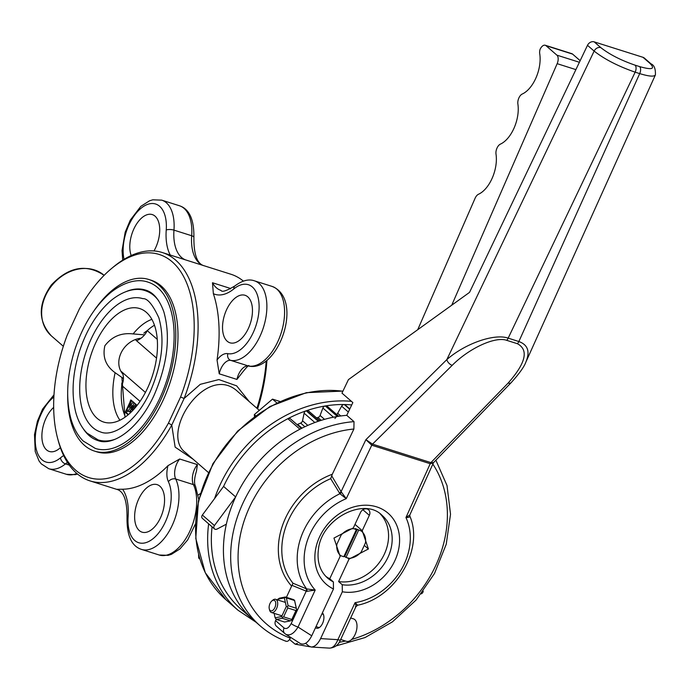 <?xml version="1.0" encoding="UTF-8"?>
<svg xmlns="http://www.w3.org/2000/svg" width="690" height="690" viewBox="0 0 690 690"><rect width="100%" height="100%" fill="white"/><g stroke="black" fill="none" stroke-linecap="round" stroke-linejoin="round"><path stroke-width="1.03" d="M287.756 607.959L283.616 616.877L291.81 619.473L295.95 610.555L287.756 607.959L287.445 606.657L286.29 606.562L284.375 597.911L277.837 599.213L277.518 599.903M282.236 618.275L276.38 619.439L284.573 622.035L290.43 620.871L282.236 618.275L282.443 617.421L281.658 616.524L286.29 606.562M277.837 599.213L279.476 598.161L285.332 596.997L293.526 599.593L294.57 600.498L286.376 597.911L288.092 605.656L296.286 608.252L294.57 600.498M274.137 613.35L275.129 617.826L281.658 616.524M294.527 600.197L296.691 609.857L292.068 619.818L290.43 620.871M275.129 617.826L276.38 619.439M284.375 597.911L285.375 597.298L286.376 597.911M283.616 616.877L282.443 617.421M288.092 605.656L287.445 606.657M296.286 608.252L296.596 609.555L295.95 610.555M291.81 619.473L291.594 620.319M350.667 617.973L353.487 618.861A11.773 6.408 107.6 0 1 354.798 619.611A11.773 6.408 107.6 0 1 355.6 633.308A11.773 6.408 107.6 0 1 346.389 641.303L340.679 639.501M271.843 600.947L272.8 600.145A6.926 3.769 107.6 0 1 275.638 599.308A6.926 3.769 107.6 0 1 276.405 599.748A6.926 3.769 107.6 0 1 276.88 607.804A6.926 3.769 107.6 0 1 271.463 612.504A6.926 3.769 107.6 0 1 269.626 610.184L269.307 608.977A5.537 3.019 107.6 0 1 270.031 603.457A5.537 3.019 107.6 0 1 271.843 600.947A5.537 3.019 107.6 0 1 275.681 602.586A5.537 3.019 107.6 0 1 273.378 609.848A5.537 3.019 107.6 0 1 269.307 608.977M286.143 641.321C276.543 637.698 267.944 632.592 260.337 625.985L253.101 619.689A121.845 99.446 -49 0 1 235.368 497.542A121.845 99.446 -49 0 1 346.76 415.337L352.849 402.581L341.981 393.128L348.433 379.621L469.536 292.379L587.492 45.316A5.537 4.52 -49 0 1 594.176 41.857L643.002 57.313A5.537 4.52 -49 0 1 644.348 58.063L650.989 63.834A5.537 4.52 131 0 0 649.644 63.083L643.002 57.313M417.726 329.699L475.074 198.306A6.926 3.769 107.6 0 1 478.515 194.244A27.695 15.085 107.6 0 0 496.015 154.155A6.926 3.769 107.6 0 1 500.388 144.132A27.695 15.085 107.6 0 0 517.888 104.043A6.926 3.769 107.6 0 1 522.261 94.021A27.695 15.085 107.6 0 0 539.727 53.725A6.926 3.769 107.6 0 1 540.029 49.49A6.926 3.769 107.6 0 1 545.255 45.255L571.82 53.665A6.926 3.769 107.6 0 1 572.596 54.105L580.152 60.686M545.255 45.255A6.926 3.769 107.6 0 1 546.023 45.695L556.882 55.148A6.926 3.769 107.6 0 1 557.158 63.678L451.743 305.196M310.077 646.78L295.165 644.175L289.533 639.509M295.165 644.167L297.407 643.416M311.742 635.792L298.028 627.055C293.923 633.644 289.86 636.059 285.824 634.291L300.392 643.572C304.342 645.279 308.128 642.692 311.742 635.792L333.477 588.975A47.075 38.424 -49 0 1 335.763 516.336A47.075 38.424 -49 0 1 399.432 536.484A47.075 38.424 -49 0 1 342.335 591.779L320.6 638.595C317.849 644.106 314.718 646.909 311.199 647.013L308.706 645.969L305.636 643.304M342.335 591.779L342.223 584.715L338.609 581.558L349.002 559.159L368.408 548.973L362.224 530.679L369.34 515.344A5.537 4.52 -49 0 0 368.546 509.763A5.537 4.52 -49 0 0 360.482 512.541L353.366 527.876L333.96 538.071L340.144 556.356L329.751 578.755A41.538 33.905 -49 0 1 325.835 576.374M347.579 557.925L349.002 559.159M315.511 627.676A8.306 4.528 -72.4 0 0 316.434 628.193A8.306 4.528 -72.4 0 0 322.929 622.553A8.306 4.528 -72.4 0 0 322.377 612.884M260.337 625.985A121.845 99.446 -49 0 1 242.613 503.847A121.845 99.446 -49 0 1 354.005 421.642L346.76 415.337M285.824 634.291L285.281 633.886A5.537 4.52 -49 0 1 284.841 633.558L276.388 626.201A5.537 4.52 -49 0 1 275.595 620.62L276.198 619.327M286.402 597.333L291.62 586.103A71.579 58.417 -49 0 1 332.304 474.246L330.691 478.679A68.845 56.192 131 0 0 293 583.223L306.627 588.898L315.201 590.062A59.004 48.153 -49 0 1 346.242 498.663L371.763 445.214A2.769 1.518 108.4 0 1 372.514 444.127L452.183 365.346A5.537 3.148 -134.7 0 1 446.835 359.602C465.138 343.508 494.376 333.279 508.176 338.143L635.162 72.174C618.197 66.275 604.518 59.245 594.133 51.095L446.835 359.602L365.89 439.677L372.514 444.127M354.005 421.642L353.901 429.016L332.304 474.246M290.671 637.379L290.309 638.164C288.782 641.036 287.213 641.976 285.608 640.993M380.224 513.869A41.538 33.905 -49 0 1 381.691 559.064A41.538 33.905 -49 0 1 338.609 581.558M329.751 578.755L333.373 581.911L333.477 588.975M285.798 634.274L284.841 633.558A5.537 4.52 -49 0 1 284.047 627.978C286.454 629.427 288.834 627.952 291.18 623.553A5.537 1.07 -155.1 0 0 298.028 627.055L315.201 590.062L306.748 591.365A2.769 2.027 -61.2 0 0 306.627 588.898A64.463 52.613 -49 0 1 339.92 493.738L330.691 478.679M306.748 591.365L292.034 585.37L291.62 586.103M362.224 530.679L354.988 524.383M364.286 545.385L368.408 548.973M329.484 648.143C332.813 648.031 335.607 645.21 337.884 639.673A5.537 1.07 24.9 0 0 340.489 639.897C338.488 644.986 334.814 647.729 329.484 648.126L311.199 647.013M655.414 74.865L655.388 74.934C654.137 76.857 648.911 76.418 639.699 73.606L635.162 72.174A5.537 3.019 -72.4 0 0 635.033 65.145C620.879 60.263 609.477 54.424 600.817 47.627L594.176 41.857M433.294 462.93L430.18 463.706A2.769 1.509 107.6 0 1 430.914 462.611L508.142 383.062C525.832 363.035 528.92 349.916 517.397 343.706A5.537 3.019 -72.4 0 0 518.863 341.524C527.867 344.776 530.222 351.598 525.918 361.991L525.625 362.612M355.341 606.743C356.256 606.898 356.161 605.544 355.057 602.672L337.884 639.673L320.6 638.595M409.696 515.818C410.093 516.974 408.842 517.552 405.944 517.552A59.004 48.153 -49 0 1 355.057 602.672L357.437 604.975M508.142 383.062A5.537 3.217 44.1 0 0 511.169 382.631L433.518 462.619L409.834 514.947L405.944 517.552L430.224 463.714A2.769 1.501 106.7 0 1 430.948 462.619L372.54 444.136A2.769 1.509 107.6 0 0 371.807 445.231L365.89 439.677L341.076 491.651L346.242 498.663L339.92 493.738A2.769 1.941 132.2 0 0 341.447 492.203M340.489 639.897L355.919 606.674L357.713 605.199C395.715 597.592 424.333 549.275 409.808 516.034L409.826 514.947M433.518 462.628L430.948 462.619M339.325 493.005A2.769 2.087 149.8 0 0 341.076 491.651L331.735 475.884M292.034 585.37L293 583.223M305.86 588.527A2.769 2.32 -67.9 0 1 306.213 591.175L291.18 623.553M214.487 528.911L202.42 518.406A2.769 2.26 -49 0 1 202.368 515.033L214.435 525.539A2.769 2.26 -49 0 0 214.487 528.911A2.769 2.26 -49 0 0 217.065 529.058L226.346 524.184A121.845 99.446 -49 0 0 253.101 619.689L241.026 609.184A121.845 99.446 -49 0 1 212.072 526.806A121.845 99.446 131 0 0 247.322 614.135M202.368 515.033L223.586 486.424A121.845 99.446 -49 0 1 287.859 418.701A2.769 2.26 -49 0 1 290.43 418.847A2.769 2.26 -49 0 1 290.585 419.003M301.97 428.154L297.623 424.376A2.769 2.26 -49 0 1 296.993 424.557M297.623 424.376L300.642 423.074A2.769 2.26 -49 0 0 302.531 420.771L304.109 413.181A2.769 2.26 -49 0 1 306.205 410.8A121.845 99.446 -49 0 1 306.515 410.688A2.769 2.26 -49 0 1 308.663 411.024L319.858 420.771M316.486 417.838L317.9 417.476A2.769 2.26 -49 0 0 320.091 415.475L322.894 408.023A2.769 2.26 -49 0 1 325.301 405.97A121.845 99.446 -49 0 1 325.611 405.918A2.769 2.26 -49 0 1 327.327 406.367L338.704 416.268M340.765 415.966L337.677 413.276A2.769 2.26 -49 0 1 336.608 414.44M337.677 413.276L341.628 406.177A2.769 2.26 -49 0 1 344.258 404.53A2.769 2.26 -49 0 1 345.25 404.978L349.813 408.946M334.969 418.52A2.769 2.26 -49 0 1 337.367 416.475A121.845 99.446 -49 0 1 337.677 416.424L325.611 405.918M306.205 410.8L318.28 421.297A121.845 99.446 -49 0 1 318.582 421.193L306.515 410.688M214.435 525.539L235.652 496.929A121.845 99.446 -49 0 1 299.934 429.197L287.859 418.701M423.212 591.192L423.125 591.597A2.769 2.26 -49 0 1 421.167 593.883M351.736 404.918A121.845 99.446 131 0 0 223.586 486.424L235.652 496.929M344.258 404.53L349.675 409.239M259.311 410.352L238.067 391.877C206.655 361.508 159.192 433.242 185.394 452.493L208.371 472.477M248.918 366.105C249.357 364.355 247.08 366.588 242.087 372.807L236.946 379.422L219.23 373.816A13.843 7.538 107.6 0 1 230.771 360.387L248.486 365.993A5.537 4.632 101 0 0 248.918 366.105C278.234 372.35 304.264 299.227 272.179 286.445A41.538 22.623 107.6 0 1 281.589 331.623A41.538 22.623 107.6 0 1 248.486 365.993A13.843 7.538 107.6 0 0 236.946 379.422M217.04 360.016A19.38 10.557 107.6 0 1 227.829 353.66A36.001 19.605 107.6 0 0 258.879 311.846A36.001 19.605 107.6 0 0 233.884 288.877A47.075 25.642 107.6 0 1 213.365 293.707A119.767 65.231 107.6 0 1 217.04 360.016L219.23 373.816M213.365 293.707L212.477 282.753L230.184 288.36A41.538 22.623 107.6 0 0 230.495 288.912M193.321 459.385L175.148 447.137L171.75 425.109L168.481 423.056A116.998 63.721 107.6 0 1 57.624 438.348A116.998 63.721 107.6 0 1 67.284 335.004L79.367 308.965A116.998 63.721 107.6 0 1 111.323 268.703L113.238 267.099A119.767 65.231 107.6 0 1 162.279 252.523A119.767 65.231 107.6 0 1 184.126 398.458L200.281 384.33L218.851 379.569L236.644 385.848L249.254 401.606M162.279 252.523L230.926 274.249A119.767 65.231 107.6 0 1 243.38 281.097M266.228 360.922A119.767 65.231 107.6 0 1 256.922 408.282M266.918 360.361A116.998 63.721 107.6 0 1 257.594 408.86M111.323 268.703A116.998 63.721 107.6 0 1 183.497 276.319A116.998 63.721 107.6 0 1 180.573 397.017L184.126 398.458L171.75 425.109A119.767 65.231 107.6 0 1 90.002 480.895A119.767 65.231 107.6 0 1 58.271 440.763L57.624 438.348M168.481 423.056L180.573 397.017M148.868 279.502L151.084 280.209A90.002 49.016 107.6 0 1 161.106 285.91A90.002 49.016 107.6 0 1 163.159 400.148A90.002 49.016 107.6 0 1 96.764 451.812L94.556 451.113A90.002 49.016 -72.4 0 0 160.942 399.441A90.002 49.016 -72.4 0 0 148.868 279.502A90.002 49.016 -72.4 0 0 94.168 310.535M200.316 493.626A119.767 65.231 107.6 0 1 198.211 495.006M168.006 465.638A119.767 65.231 107.6 0 1 122.596 489.236L116.601 489.296A41.538 22.623 107.6 0 1 116.998 489.417C123.838 491.427 127.176 500.862 127.02 517.724C126.796 535.638 131.618 546.195 141.493 549.404A41.538 22.623 107.6 0 0 171.586 526.712A41.538 22.623 107.6 0 0 175.709 479.007A13.843 7.538 107.6 0 1 179.693 459.005L168.006 465.638A19.38 10.557 107.6 0 0 168.395 481.715A36.001 19.605 107.6 0 1 153.922 537.959A36.001 19.605 107.6 0 1 128.116 516.724A5.537 1.863 -175.8 0 0 127.02 517.724M168.395 481.715A5.537 4.011 -25.5 0 1 175.709 479.007L193.424 484.613A5.537 4.011 -25.5 0 1 195.529 486.329C193.95 483.354 194.27 478.265 196.495 471.054L197.409 464.611L179.693 459.005M247.796 296.855A24.926 13.576 107.6 0 1 249.478 325.853A24.926 13.576 107.6 0 1 229.977 342.801A24.926 13.576 107.6 0 1 224.561 314.942A24.926 13.576 107.6 0 1 245.019 295.277A24.926 13.576 107.6 0 1 247.796 296.855M131.195 255.524A24.926 13.576 107.6 0 1 134.645 227.338A24.926 13.576 107.6 0 1 152.274 214.581A24.926 13.576 107.6 0 1 155.052 216.16A24.926 13.576 107.6 0 1 153.991 250.944M60.401 447.672A24.926 13.576 107.6 0 1 49.335 451.467A24.926 13.576 107.6 0 1 42.064 432.483A24.926 13.576 107.6 0 1 53.673 407.402M159.899 486.217A24.926 13.576 107.6 0 1 161.581 515.214A24.926 13.576 107.6 0 1 142.08 532.163A24.926 13.576 107.6 0 1 136.655 504.304A24.926 13.576 107.6 0 1 157.122 484.639A24.926 13.576 107.6 0 1 159.899 486.217M144.564 334.866L133.127 333.926C121.362 332.546 111.944 336.496 104.854 345.776C102.362 357.032 105.786 366.002 115.126 372.704A57.184 31.145 -72.4 0 0 119.939 420.236M151.86 319.366A57.184 31.145 -72.4 0 0 133.127 333.926M115.126 372.704L123.441 378.534M147.669 387.892A59.538 32.43 -72.4 0 0 141.139 309.086A59.538 32.43 -72.4 0 0 90.795 355.523A59.538 32.43 -72.4 0 0 105.251 422.478A59.538 32.43 -72.4 0 0 147.669 387.892M142.813 298.649A69.923 38.079 -72.4 0 0 85.405 353.815A69.923 38.079 -72.4 0 0 100.611 431.974C112.781 437.27 135.835 422.996 150.239 391.653C162.107 364.173 164.979 339.549 158.847 317.78C152.732 304.566 147.384 298.192 142.813 298.649M158.743 300.866A78.229 42.608 -72.4 0 0 145.323 290.723C138.492 288.187 126.305 288.351 111.375 300.254C97.247 312.389 86.543 329.63 79.264 351.96C72.459 374.187 71.277 394.266 75.728 412.206C78.056 420.943 81.817 427.912 87.018 433.113L98.109 439.892A78.229 42.608 -72.4 0 0 114.92 439.323M83.257 428.731A78.919 42.987 -72.4 0 0 97.894 440.556C113.126 446.672 139.07 428.481 154.155 395.068C167.523 364.156 170.749 336.418 163.841 311.846C157.872 295.182 149.825 291.275 145.53 290.067A78.919 42.987 -72.4 0 0 126.753 291.318M159.735 398.397A87.233 47.507 -72.4 0 0 148.04 282.15C140.518 279.346 127.064 279.493 110.443 292.741C94.677 306.274 82.731 325.525 74.589 350.494C66.982 375.334 65.662 397.759 70.63 417.769C73.218 427.498 77.401 435.235 83.154 440.988L95.392 448.474A87.233 47.507 -72.4 0 0 159.735 398.397M67.672 394.266A90.002 49.016 -72.4 0 0 94.556 451.113M141.036 338.247A22.158 18.078 131 0 0 121.431 352.211A22.158 18.078 131 0 0 122.811 374.014M135.369 403.788L135.137 404.685M132.972 401.701L132.592 402.779M137.155 405.341L130.962 400.062M131.04 409.55L129.392 411.818L126.951 410.55L130.712 399.976L131.152 400.122M127.245 410.809L126.391 412.655L128.513 414.509M129.755 402.658L125.278 412.31L128.15 414.811M140.053 401.373L121.776 385.469C121.742 382.579 121.914 382.096 122.311 384.02M146.901 331.036C145.116 332.123 145.219 331.994 147.229 330.631A16.612 13.559 -49 0 1 136.551 340.731L135.369 339.549M120.759 371.03L145.417 392.429M125.433 416.924A56.08 30.541 -72.4 0 1 121.776 385.469A16.612 13.559 131 0 0 122.009 372.065M126.391 412.655L125.278 412.31M130.712 399.976L131.592 400.743L129.211 407.419L133.11 402.063L133.955 402.805L132.066 409.895L135.464 404.116L136.784 405.021M136.344 404.883L133.558 409.61M135.464 404.116L135.913 404.254M133.955 402.805L134.395 402.943M133.11 402.063L133.55 402.201M131.592 400.743L132.032 400.881M130.091 413.094L132.144 405.41L127.84 411.326M362.474 531.421L355.16 528.566L356.368 529.61L352.521 528.316M356.368 529.61L343.784 556.727L339.816 555.381M350.123 558.572L346.001 557.425L344.051 556.14M340.817 555.786A16.06 13.11 -49 0 1 336.901 544.203L341.11 535.13A16.06 13.11 -49 0 1 353.401 528.669M358.584 530.317L346.001 557.425M361.551 531.257A16.06 13.11 -49 0 1 365.467 542.84L361.258 551.914A16.06 13.11 -49 0 1 348.968 558.365M361.258 551.914L360.223 553.268M365.838 541.374L365.467 542.84M341.11 535.13L341.36 534.181M336.306 545.005L336.901 544.203M357.377 529.264L344.793 556.373M279.89 401.459L272.507 399.131L254.343 414.578L254.438 416.544M276.845 402.9L272.507 399.131M255.611 415.682L254.343 414.578M198.556 554.51L198.72 558.089L199.841 559.064M432.794 464.034A116.308 94.927 -49 0 1 351.71 639.423M345.526 641.036A116.308 94.927 -49 0 1 339.152 642.312M430.18 463.706L371.807 445.231M290.309 638.164A116.308 94.927 -49 0 1 243.234 523.727A116.308 94.927 -49 0 1 353.901 429.016M333.373 581.911A41.538 33.905 -49 0 1 327.543 578.004C319.988 571.199 316.943 561.712 318.401 549.559C321.385 518.449 364.26 496.834 382.07 515.335A41.538 33.905 -49 0 1 386.072 560.944A41.538 33.905 -49 0 1 342.223 584.715M284.047 627.978L275.595 620.62M362.914 509.755L369.34 515.344M517.397 343.706L506.702 340.325C495.23 336.22 469.243 348.148 452.183 365.346M506.702 340.325A5.537 3.019 -72.4 0 0 508.176 338.143L518.863 341.524L639.699 73.606A5.537 3.019 -72.4 0 0 639.57 66.576L635.033 65.145M639.57 66.576C652.266 70.19 655.621 69.026 649.644 63.083M587.492 45.316L594.133 51.095A5.537 4.52 -49 0 1 600.817 47.627M579.402 62.273L556.882 55.148M572.596 54.105L546.023 45.695M557.158 63.678L575.891 69.612M325.301 405.97L337.367 416.475M321.195 420.348L317.9 417.476M304.868 426.748L300.642 423.074M314.847 422.522L304.109 413.181M307.835 425.385L302.531 420.771M333.443 417.191L322.894 408.023M324.533 419.348L320.091 415.475M348.338 412.025L341.628 406.177M117.317 489.52L116.601 489.296M233.884 288.877A5.537 3.571 -129.3 0 1 234.807 285.988C226.467 290.895 221.887 292.379 221.05 290.438A41.538 22.623 107.6 0 1 212.477 282.753M272.179 286.445L254.463 280.839A41.538 22.623 107.6 0 1 263.882 326.016A41.538 22.623 107.6 0 1 230.771 360.387A5.537 4.632 101 0 1 227.829 353.66M203.162 265.469A41.538 22.623 107.6 0 1 191.682 235.739L173.966 230.132A41.538 22.623 107.6 0 0 185.446 259.854M179.426 205.749A41.538 22.623 107.6 0 1 191.682 235.739A5.537 1.863 4.2 0 1 193.899 237.429C194.132 219.515 189.31 208.949 179.426 205.749L161.719 200.143A41.538 22.623 107.6 0 1 173.966 230.132A5.537 1.863 4.2 0 0 166.23 230.012A36.001 19.605 107.6 0 0 142.847 206.888A36.001 19.605 107.6 0 0 124.036 259.319M170.266 255.05A47.075 25.642 107.6 0 1 166.23 230.012M69.267 465.112L65.455 463.904A41.538 22.623 107.6 0 1 48.749 468.708L66.464 474.315A41.538 22.623 107.6 0 0 76.832 473.452M53.872 397.035A36.001 19.605 107.6 0 0 35.483 444.671A36.001 19.605 107.6 0 0 60.47 457.867A5.537 3.571 50.7 0 0 65.455 463.904A41.538 22.623 107.6 0 1 67.439 462.404M60.47 457.867A47.075 25.642 107.6 0 1 63.644 455.547M122.596 489.236A47.075 25.642 107.6 0 1 128.116 516.724M197.409 464.611A13.843 7.538 107.6 0 0 193.424 484.613A41.538 22.623 107.6 0 1 189.302 532.318A41.538 22.623 107.6 0 1 159.209 555.01L141.493 549.404M104.121 275.327A40.158 32.775 131 0 0 53.044 284.125A40.158 32.775 131 0 0 51.414 335.927L63.333 346.285M351.417 401.33A124.614 101.706 131 0 0 214.581 498.56M208.647 523.822A124.614 101.706 131 0 0 237.998 610.219L255.999 622.207M342.896 391.221A124.614 101.706 131 0 0 213.193 464.198A124.614 101.706 131 0 0 225.932 599.722L237.998 610.219M154.457 325.24A56.08 30.541 -72.4 0 0 147.229 330.631L157.242 339.351M136.551 340.731L156.526 358.11M323.412 614.428L321.885 613.945M285.358 602.387L275.638 599.308M319.237 627.633L316.011 626.606M281.986 615.834L271.463 612.504M511.169 382.631C519.38 373.531 524.297 366.657 525.909 362L655.388 74.934C655.681 68.845 654.215 65.145 650.989 63.834M435.873 460.204L447.017 485.544L450.527 514.257L446.223 544.281L434.467 573.545L416.105 600.024L392.42 621.871L365.053 637.551L335.909 645.952M290.43 418.847L301.435 428.421M117.628 489.641L90.002 480.895M104.13 275.336C86.19 263.502 68.569 266.754 51.258 285.074C37.916 304.23 37.967 321.186 51.414 335.927M342.964 391.083L306.369 392.662L269.98 406.488L237.688 431.026L212.96 463.62L198.461 500.776L195.779 538.493L205.266 572.726L225.932 599.722M161.719 200.143L152.775 199.815L149.523 200.807L140.803 206.37L130.246 220.196L125.166 232.271L122.035 250.573L122.708 260.147M193.899 237.429C193.743 254.291 197.09 263.727 203.93 265.736M254.463 280.839C248.771 278.76 242.224 280.476 234.807 285.988M54.001 394.784L42.599 409.101L37.432 421.133L34.5 434.64L35.207 451.476L39.054 460.98L41.279 463.861L48.749 468.708M77.539 474.047L75.391 474.642L66.464 474.315M195.529 486.329L198.763 499.491M195.374 524.055L187.68 539.925L179.969 548.912L171.439 554.329L168.17 555.329L159.209 555.01M121.906 377.568L125.002 417.226M143.839 333.201L145.34 331.95"/></g></svg>
